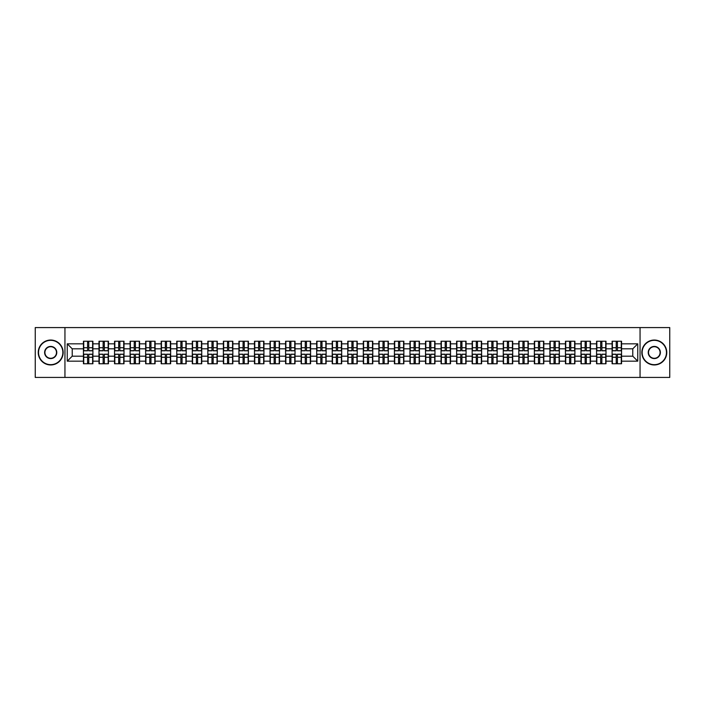 <?xml version="1.0" encoding="UTF-8"?>
<svg xmlns="http://www.w3.org/2000/svg" width="705" height="705" viewBox="0 0 705 705"><rect width="100%" height="100%" fill="white"/><g stroke="black" fill="none" stroke-linecap="round" stroke-linejoin="round"><path stroke-width="1.06" d="M640.052 377.422L669.75 377.422L669.75 327.578L640.052 327.578L640.052 377.422L64.948 377.422L64.948 327.578L35.25 327.578L35.25 377.422L64.948 377.422M640.052 327.578L64.948 327.578M632.773 356.184L632.773 348.816L621.563 348.816L621.563 356.184L632.773 356.184L637.752 361.171L637.752 343.829L621.563 343.829L621.563 341.238L612.09 341.238L612.09 348.816L606.009 348.816L606.009 356.184L612.09 356.184L612.09 348.816M637.752 361.171L621.563 361.171L621.563 363.762L612.09 363.762L612.09 361.171L606.009 361.171L606.009 363.762L596.545 363.762L596.545 361.171L590.464 361.171L590.464 363.762L580.99 363.762L580.99 361.171L574.91 361.171L574.91 363.762L565.445 363.762L565.445 361.171L559.365 361.171L559.365 363.762L549.9 363.762L549.9 361.171L543.819 361.171L543.819 363.762L534.346 363.762L534.346 361.171L528.265 361.171L528.265 363.762L518.801 363.762L518.801 361.171L512.72 361.171L512.72 363.762L503.255 363.762L503.255 361.171L497.175 361.171L497.175 363.762L487.701 363.762L487.701 361.171L481.621 361.171L481.621 363.762L472.156 363.762L472.156 361.171L466.075 361.171L466.075 363.762L456.602 363.762L456.602 361.171L450.521 361.171L450.521 363.762L441.057 363.762L441.057 361.171L434.976 361.171L434.976 363.762L425.512 363.762L425.512 361.171L419.431 361.171L419.431 363.762L409.957 363.762L409.957 361.171L403.877 361.171L403.877 363.762L394.412 363.762L394.412 361.171L388.332 361.171L388.332 363.762L378.867 363.762L378.867 361.171L372.786 361.171L372.786 363.762L363.313 363.762L363.313 361.171L357.232 361.171L357.232 363.762L347.768 363.762L347.768 361.171L341.687 361.171L341.687 363.762L332.214 363.762L332.214 361.171L326.133 361.171L326.133 363.762L316.668 363.762L316.668 361.171L310.588 361.171L310.588 363.762L301.123 363.762L301.123 361.171L295.043 361.171L295.043 363.762L285.569 363.762L285.569 361.171L279.488 361.171L279.488 363.762L270.024 363.762L270.024 361.171L263.943 361.171L263.943 363.762L254.479 363.762L254.479 361.171L248.398 361.171L248.398 363.762L238.924 363.762L238.924 361.171L232.844 361.171L232.844 363.762L223.379 363.762L223.379 361.171L217.299 361.171L217.299 363.762L207.825 363.762L207.825 361.171L201.745 361.171L201.745 363.762L192.28 363.762L192.28 361.171L186.199 361.171L186.199 363.762L176.735 363.762L176.735 361.171L170.654 361.171L170.654 363.762L161.181 363.762L161.181 361.171L155.1 361.171L155.1 363.762L145.635 363.762L145.635 361.171L139.555 361.171L139.555 363.762L130.09 363.762L130.09 361.171L124.01 361.171L124.01 363.762L114.536 363.762L114.536 361.171L108.455 361.171L108.455 363.762L98.991 363.762L98.991 361.171L92.91 361.171L92.91 363.762L83.437 363.762L83.437 361.171L67.248 361.171L67.248 343.829L83.437 343.829L83.437 348.816L72.227 348.816L72.227 356.184L83.437 356.184L83.437 348.816M612.09 343.829L606.009 343.829L606.009 341.238L596.545 341.238L596.545 343.829L590.464 343.829L590.464 341.238L580.99 341.238L580.99 343.829L574.91 343.829L574.91 341.238L565.445 341.238L565.445 343.829L559.365 343.829L559.365 341.238L549.9 341.238L549.9 343.829L543.819 343.829L543.819 341.238L534.346 341.238L534.346 343.829L528.265 343.829L528.265 341.238L518.801 341.238L518.801 343.829L512.72 343.829L512.72 341.238L503.255 341.238L503.255 343.829L497.175 343.829L497.175 341.238L487.701 341.238L487.701 343.829L481.621 343.829L481.621 341.238L472.156 341.238L472.156 343.829L466.075 343.829L466.075 341.238L456.602 341.238L456.602 343.829L450.521 343.829L450.521 341.238L441.057 341.238L441.057 343.829L434.976 343.829L434.976 341.238L425.512 341.238L425.512 343.829L419.431 343.829L419.431 341.238L409.957 341.238L409.957 343.829L403.877 343.829L403.877 341.238L394.412 341.238L394.412 343.829L388.332 343.829L388.332 341.238L378.867 341.238L378.867 343.829L372.786 343.829L372.786 341.238L363.313 341.238L363.313 343.829L357.232 343.829L357.232 341.238L347.768 341.238L347.768 343.829L341.687 343.829L341.687 341.238L332.214 341.238L332.214 343.829L326.133 343.829L326.133 341.238L316.668 341.238L316.668 343.829L310.588 343.829L310.588 341.238L301.123 341.238L301.123 343.829L295.043 343.829L295.043 341.238L285.569 341.238L285.569 343.829L279.488 343.829L279.488 341.238L270.024 341.238L270.024 343.829L263.943 343.829L263.943 341.238L254.479 341.238L254.479 343.829L248.398 343.829L248.398 341.238L238.924 341.238L238.924 343.829L232.844 343.829L232.844 341.238L223.379 341.238L223.379 343.829L217.299 343.829L217.299 341.238L207.825 341.238L207.825 343.829L201.745 343.829L201.745 341.238L192.28 341.238L192.28 343.829L186.199 343.829L186.199 341.238L176.735 341.238L176.735 343.829L170.654 343.829L170.654 341.238L161.181 341.238L161.181 343.829L155.1 343.829L155.1 341.238L145.635 341.238L145.635 343.829L139.555 343.829L139.555 341.238L130.09 341.238L130.09 343.829L124.01 343.829L124.01 341.238L114.536 341.238L114.536 343.829L108.455 343.829L108.455 341.238L98.991 341.238L98.991 343.829L92.91 343.829L92.91 341.238L83.437 341.238L83.437 343.829M612.09 356.184L612.09 361.171M606.009 356.184L606.009 361.171M606.009 343.829L606.009 348.816M590.464 356.184L596.545 356.184L596.545 348.816L590.464 348.816L590.464 361.171M596.545 356.184L596.545 361.171M596.545 343.829L596.545 348.816M590.464 343.829L590.464 348.816M574.91 356.184L580.99 356.184L580.99 348.816L574.91 348.816L574.91 361.171M580.99 356.184L580.99 361.171M580.99 343.829L580.99 348.816M574.91 343.829L574.91 348.816M559.365 356.184L565.445 356.184L565.445 348.816L559.365 348.816L559.365 361.171M565.445 356.184L565.445 361.171M565.445 343.829L565.445 348.816M559.365 343.829L559.365 348.816M543.819 356.184L549.9 356.184L549.9 348.816L543.819 348.816L543.819 361.171M549.9 356.184L549.9 361.171M549.9 343.829L549.9 348.816M543.819 343.829L543.819 348.816M528.265 356.184L534.346 356.184L534.346 348.816L528.265 348.816L528.265 361.171M534.346 356.184L534.346 361.171M534.346 343.829L534.346 348.816M528.265 343.829L528.265 348.816M512.72 356.184L518.801 356.184L518.801 348.816L512.72 348.816L512.72 361.171M518.801 356.184L518.801 361.171M518.801 343.829L518.801 348.816M512.72 343.829L512.72 348.816M497.175 356.184L503.255 356.184L503.255 348.816L497.175 348.816L497.175 361.171M503.255 356.184L503.255 361.171M503.255 343.829L503.255 348.816M497.175 343.829L497.175 348.816M481.621 356.184L487.701 356.184L487.701 348.816L481.621 348.816L481.621 361.171M487.701 356.184L487.701 361.171M487.701 343.829L487.701 348.816M481.621 343.829L481.621 348.816M466.075 356.184L472.156 356.184L472.156 348.816L466.075 348.816L466.075 361.171M472.156 356.184L472.156 361.171M472.156 343.829L472.156 348.816M466.075 343.829L466.075 348.816M450.521 356.184L456.602 356.184L456.602 348.816L450.521 348.816L450.521 361.171M456.602 356.184L456.602 361.171M456.602 343.829L456.602 348.816M450.521 343.829L450.521 348.816M434.976 356.184L441.057 356.184L441.057 348.816L434.976 348.816L434.976 361.171M441.057 356.184L441.057 361.171M441.057 343.829L441.057 348.816M434.976 343.829L434.976 348.816M419.431 356.184L425.512 356.184L425.512 348.816L419.431 348.816L419.431 361.171M425.512 356.184L425.512 361.171M425.512 343.829L425.512 348.816M419.431 343.829L419.431 348.816M403.877 356.184L409.957 356.184L409.957 348.816L403.877 348.816L403.877 361.171M409.957 356.184L409.957 361.171M409.957 343.829L409.957 348.816M403.877 343.829L403.877 348.816M388.332 356.184L394.412 356.184L394.412 348.816L388.332 348.816L388.332 361.171M394.412 356.184L394.412 361.171M394.412 343.829L394.412 348.816M388.332 343.829L388.332 348.816M372.786 356.184L378.867 356.184L378.867 348.816L372.786 348.816L372.786 361.171M378.867 356.184L378.867 361.171M378.867 343.829L378.867 348.816M372.786 343.829L372.786 348.816M357.232 356.184L363.313 356.184L363.313 348.816L357.232 348.816L357.232 361.171M363.313 356.184L363.313 361.171M363.313 343.829L363.313 348.816M357.232 343.829L357.232 348.816M341.687 356.184L347.768 356.184L347.768 348.816L341.687 348.816L341.687 361.171M347.768 356.184L347.768 361.171M347.768 343.829L347.768 348.816M341.687 343.829L341.687 348.816M326.133 356.184L332.214 356.184L332.214 348.816L326.133 348.816L326.133 361.171M332.214 356.184L332.214 361.171M332.214 343.829L332.214 348.816M326.133 343.829L326.133 348.816M310.588 356.184L316.668 356.184L316.668 348.816L310.588 348.816L310.588 361.171M316.668 356.184L316.668 361.171M316.668 343.829L316.668 348.816M310.588 343.829L310.588 348.816M295.043 356.184L301.123 356.184L301.123 348.816L295.043 348.816L295.043 361.171M301.123 356.184L301.123 361.171M301.123 343.829L301.123 348.816M295.043 343.829L295.043 348.816M279.488 356.184L285.569 356.184L285.569 348.816L279.488 348.816L279.488 361.171M285.569 356.184L285.569 361.171M285.569 343.829L285.569 348.816M279.488 343.829L279.488 348.816M263.943 356.184L270.024 356.184L270.024 348.816L263.943 348.816L263.943 361.171M270.024 356.184L270.024 361.171M270.024 343.829L270.024 348.816M263.943 343.829L263.943 348.816M248.398 356.184L254.479 356.184L254.479 348.816L248.398 348.816L248.398 361.171M254.479 356.184L254.479 361.171M254.479 343.829L254.479 348.816M248.398 343.829L248.398 348.816M232.844 356.184L238.924 356.184L238.924 348.816L232.844 348.816L232.844 361.171M238.924 356.184L238.924 361.171M238.924 343.829L238.924 348.816M232.844 343.829L232.844 348.816M217.299 356.184L223.379 356.184L223.379 348.816L217.299 348.816L217.299 361.171M223.379 356.184L223.379 361.171M223.379 343.829L223.379 348.816M217.299 343.829L217.299 348.816M201.745 356.184L207.825 356.184L207.825 348.816L201.745 348.816L201.745 361.171M207.825 356.184L207.825 361.171M207.825 343.829L207.825 348.816M201.745 343.829L201.745 348.816M186.199 356.184L192.28 356.184L192.28 348.816L186.199 348.816L186.199 361.171M192.28 356.184L192.28 361.171M192.28 343.829L192.28 348.816M186.199 343.829L186.199 348.816M170.654 356.184L176.735 356.184L176.735 348.816L170.654 348.816L170.654 361.171M176.735 356.184L176.735 361.171M176.735 343.829L176.735 348.816M170.654 343.829L170.654 348.816M155.1 356.184L161.181 356.184L161.181 348.816L155.1 348.816L155.1 361.171M161.181 356.184L161.181 361.171M161.181 343.829L161.181 348.816M155.1 343.829L155.1 348.816M139.555 356.184L145.635 356.184L145.635 348.816L139.555 348.816L139.555 361.171M145.635 356.184L145.635 361.171M145.635 343.829L145.635 348.816M139.555 343.829L139.555 348.816M124.01 356.184L130.09 356.184L130.09 348.816L124.01 348.816L124.01 361.171M130.09 356.184L130.09 361.171M130.09 343.829L130.09 348.816M124.01 343.829L124.01 348.816M108.455 356.184L114.536 356.184L114.536 348.816L108.455 348.816L108.455 361.171M114.536 356.184L114.536 361.171M114.536 343.829L114.536 348.816M108.455 343.829L108.455 348.816M92.91 356.184L98.991 356.184L98.991 348.816L92.91 348.816L92.91 361.171M98.991 356.184L98.991 361.171M98.991 343.829L98.991 348.816M92.91 343.829L92.91 348.816M83.437 356.184L83.437 361.171M72.227 356.184L67.248 361.171M67.248 343.829L72.227 348.816M621.563 356.184L621.563 361.171M621.563 343.829L621.563 348.816M637.752 343.829L632.773 348.816M92.611 341.238L92.611 350.808L88.777 350.808L88.777 341.238M87.579 341.238L87.579 350.808L83.736 350.808L83.736 341.238M87.579 342.533L88.777 342.533M88.777 346.217L87.579 346.217M83.736 363.762L83.736 354.192L87.579 354.192L87.579 363.762M88.777 363.762L88.777 354.192L92.611 354.192L92.611 363.762M88.777 362.467L87.579 362.467M87.579 358.783L88.777 358.783M50.698 364.661A12.161 12.161 0 0 0 62.86 352.5A12.161 12.161 0 0 0 50.698 340.339A12.161 12.161 0 0 0 38.537 352.5A12.161 12.161 0 0 0 50.698 364.661M50.698 340.039A12.461 12.461 0 0 1 63.159 352.5A12.461 12.461 0 0 1 50.698 364.961A12.461 12.461 0 0 1 38.237 352.5A12.461 12.461 0 0 1 50.698 340.039M50.698 358.581A6.081 6.081 0 0 1 44.618 352.5A6.081 6.081 0 0 1 50.698 346.419A6.081 6.081 0 0 1 56.779 352.5A6.081 6.081 0 0 1 50.698 358.581M50.698 346.719A5.781 5.781 0 0 0 44.917 352.5A5.781 5.781 0 0 0 50.698 358.281A5.781 5.781 0 0 0 56.479 352.5A5.781 5.781 0 0 0 50.698 346.719M654.302 364.661A12.161 12.161 0 0 0 666.463 352.5A12.161 12.161 0 0 0 654.302 340.339A12.161 12.161 0 0 0 642.14 352.5A12.161 12.161 0 0 0 654.302 364.661M654.302 340.039A12.461 12.461 0 0 1 666.763 352.5A12.461 12.461 0 0 1 654.302 364.961A12.461 12.461 0 0 1 641.841 352.5A12.461 12.461 0 0 1 654.302 340.039M654.302 358.581A6.081 6.081 0 0 1 648.221 352.5A6.081 6.081 0 0 1 654.302 346.419A6.081 6.081 0 0 1 660.382 352.5A6.081 6.081 0 0 1 654.302 358.581M654.302 346.719A5.781 5.781 0 0 0 648.521 352.5A5.781 5.781 0 0 0 654.302 358.281A5.781 5.781 0 0 0 660.083 352.5A5.781 5.781 0 0 0 654.302 346.719M108.156 341.238L108.156 350.808L104.322 350.808L104.322 341.238M103.124 341.238L103.124 350.808L99.29 350.808L99.29 341.238M103.124 342.533L104.322 342.533M104.322 346.217L103.124 346.217M123.71 341.238L123.71 350.808L119.868 350.808L119.868 341.238M118.678 341.238L118.678 350.808L114.836 350.808L114.836 341.238M118.678 342.533L119.868 342.533M119.868 346.217L118.678 346.217M139.255 341.238L139.255 350.808L135.422 350.808L135.422 341.238M134.223 341.238L134.223 350.808L130.381 350.808L130.381 341.238M134.223 342.533L135.422 342.533M135.422 346.217L134.223 346.217M154.8 341.238L154.8 350.808L150.967 350.808L150.967 341.238M149.768 341.238L149.768 350.808L145.935 350.808L145.935 341.238M149.768 342.533L150.967 342.533M150.967 346.217L149.768 346.217M170.354 341.238L170.354 350.808L166.512 350.808L166.512 341.238M165.322 341.238L165.322 350.808L161.48 350.808L161.48 341.238M165.322 342.533L166.512 342.533M166.512 346.217L165.322 346.217M99.29 363.762L99.29 354.192L103.124 354.192L103.124 363.762M104.322 363.762L104.322 354.192L108.156 354.192L108.156 363.762M104.322 362.467L103.124 362.467M103.124 358.783L104.322 358.783M114.836 363.762L114.836 354.192L118.678 354.192L118.678 363.762M119.868 363.762L119.868 354.192L123.71 354.192L123.71 363.762M119.868 362.467L118.678 362.467M118.678 358.783L119.868 358.783M130.381 363.762L130.381 354.192L134.223 354.192L134.223 363.762M135.422 363.762L135.422 354.192L139.255 354.192L139.255 363.762M135.422 362.467L134.223 362.467M134.223 358.783L135.422 358.783M145.935 363.762L145.935 354.192L149.768 354.192L149.768 363.762M150.967 363.762L150.967 354.192L154.8 354.192L154.8 363.762M150.967 362.467L149.768 362.467M149.768 358.783L150.967 358.783M161.48 363.762L161.48 354.192L165.322 354.192L165.322 363.762M166.512 363.762L166.512 354.192L170.354 354.192L170.354 363.762M166.512 362.467L165.322 362.467M165.322 358.783L166.512 358.783M185.9 341.238L185.9 350.808L182.066 350.808L182.066 341.238M180.868 341.238L180.868 350.808L177.034 350.808L177.034 341.238M180.868 342.533L182.066 342.533M182.066 346.217L180.868 346.217M177.034 363.762L177.034 354.192L180.868 354.192L180.868 363.762M182.066 363.762L182.066 354.192L185.9 354.192L185.9 363.762M182.066 362.467L180.868 362.467M180.868 358.783L182.066 358.783M201.454 341.238L201.454 350.808L197.612 350.808L197.612 341.238M196.413 341.238L196.413 350.808L192.58 350.808L192.58 341.238M196.413 342.533L197.612 342.533M197.612 346.217L196.413 346.217M192.58 363.762L192.58 354.192L196.413 354.192L196.413 363.762M197.612 363.762L197.612 354.192L201.454 354.192L201.454 363.762M197.612 362.467L196.413 362.467M196.413 358.783L197.612 358.783M216.999 341.238L216.999 350.808L213.166 350.808L213.166 341.238M211.967 341.238L211.967 350.808L208.125 350.808L208.125 341.238M211.967 342.533L213.166 342.533M213.166 346.217L211.967 346.217M208.125 363.762L208.125 354.192L211.967 354.192L211.967 363.762M213.166 363.762L213.166 354.192L216.999 354.192L216.999 363.762M213.166 362.467L211.967 362.467M211.967 358.783L213.166 358.783M232.544 341.238L232.544 350.808L228.711 350.808L228.711 341.238M227.512 341.238L227.512 350.808L223.679 350.808L223.679 341.238M227.512 342.533L228.711 342.533M228.711 346.217L227.512 346.217M223.679 363.762L223.679 354.192L227.512 354.192L227.512 363.762M228.711 363.762L228.711 354.192L232.544 354.192L232.544 363.762M228.711 362.467L227.512 362.467M227.512 358.783L228.711 358.783M248.098 341.238L248.098 350.808L244.256 350.808L244.256 341.238M243.066 341.238L243.066 350.808L239.224 350.808L239.224 341.238M243.066 342.533L244.256 342.533M244.256 346.217L243.066 346.217M239.224 363.762L239.224 354.192L243.066 354.192L243.066 363.762M244.256 363.762L244.256 354.192L248.098 354.192L248.098 363.762M244.256 362.467L243.066 362.467M243.066 358.783L244.256 358.783M263.644 341.238L263.644 350.808L259.81 350.808L259.81 341.238M258.612 341.238L258.612 350.808L254.769 350.808L254.769 341.238M258.612 342.533L259.81 342.533M259.81 346.217L258.612 346.217M254.769 363.762L254.769 354.192L258.612 354.192L258.612 363.762M259.81 363.762L259.81 354.192L263.644 354.192L263.644 363.762M259.81 362.467L258.612 362.467M258.612 358.783L259.81 358.783M279.189 341.238L279.189 350.808L275.355 350.808L275.355 341.238M274.157 341.238L274.157 350.808L270.323 350.808L270.323 341.238M274.157 342.533L275.355 342.533M275.355 346.217L274.157 346.217M270.323 363.762L270.323 354.192L274.157 354.192L274.157 363.762M275.355 363.762L275.355 354.192L279.189 354.192L279.189 363.762M275.355 362.467L274.157 362.467M274.157 358.783L275.355 358.783M294.743 341.238L294.743 350.808L290.901 350.808L290.901 341.238M289.711 341.238L289.711 350.808L285.869 350.808L285.869 341.238M289.711 342.533L290.901 342.533M290.901 346.217L289.711 346.217M285.869 363.762L285.869 354.192L289.711 354.192L289.711 363.762M290.901 363.762L290.901 354.192L294.743 354.192L294.743 363.762M290.901 362.467L289.711 362.467M289.711 358.783L290.901 358.783M310.288 341.238L310.288 350.808L306.455 350.808L306.455 341.238M305.256 341.238L305.256 350.808L301.423 350.808L301.423 341.238M305.256 342.533L306.455 342.533M306.455 346.217L305.256 346.217M301.423 363.762L301.423 354.192L305.256 354.192L305.256 363.762M306.455 363.762L306.455 354.192L310.288 354.192L310.288 363.762M306.455 362.467L305.256 362.467M305.256 358.783L306.455 358.783M325.842 341.238L325.842 350.808L322 350.808L322 341.238M320.801 341.238L320.801 350.808L316.968 350.808L316.968 341.238M320.801 342.533L322 342.533M322 346.217L320.801 346.217M316.968 363.762L316.968 354.192L320.801 354.192L320.801 363.762M322 363.762L322 354.192L325.842 354.192L325.842 363.762M322 362.467L320.801 362.467M320.801 358.783L322 358.783M341.387 341.238L341.387 350.808L337.545 350.808L337.545 341.238M336.356 341.238L336.356 350.808L332.513 350.808L332.513 341.238M336.356 342.533L337.545 342.533M337.545 346.217L336.356 346.217M332.513 363.762L332.513 354.192L336.356 354.192L336.356 363.762M337.545 363.762L337.545 354.192L341.387 354.192L341.387 363.762M337.545 362.467L336.356 362.467M336.356 358.783L337.545 358.783M356.933 341.238L356.933 350.808L353.099 350.808L353.099 341.238M351.901 341.238L351.901 350.808L348.067 350.808L348.067 341.238M351.901 342.533L353.099 342.533M353.099 346.217L351.901 346.217M348.067 363.762L348.067 354.192L351.901 354.192L351.901 363.762M353.099 363.762L353.099 354.192L356.933 354.192L356.933 363.762M353.099 362.467L351.901 362.467M351.901 358.783L353.099 358.783M372.487 341.238L372.487 350.808L368.644 350.808L368.644 341.238M367.455 341.238L367.455 350.808L363.613 350.808L363.613 341.238M367.455 342.533L368.644 342.533M368.644 346.217L367.455 346.217M363.613 363.762L363.613 354.192L367.455 354.192L367.455 363.762M368.644 363.762L368.644 354.192L372.487 354.192L372.487 363.762M368.644 362.467L367.455 362.467M367.455 358.783L368.644 358.783M388.032 341.238L388.032 350.808L384.199 350.808L384.199 341.238M383 341.238L383 350.808L379.158 350.808L379.158 341.238M383 342.533L384.199 342.533M384.199 346.217L383 346.217M379.158 363.762L379.158 354.192L383 354.192L383 363.762M384.199 363.762L384.199 354.192L388.032 354.192L388.032 363.762M384.199 362.467L383 362.467M383 358.783L384.199 358.783M403.577 341.238L403.577 350.808L399.744 350.808L399.744 341.238M398.545 341.238L398.545 350.808L394.712 350.808L394.712 341.238M398.545 342.533L399.744 342.533M399.744 346.217L398.545 346.217M394.712 363.762L394.712 354.192L398.545 354.192L398.545 363.762M399.744 363.762L399.744 354.192L403.577 354.192L403.577 363.762M399.744 362.467L398.545 362.467M398.545 358.783L399.744 358.783M419.131 341.238L419.131 350.808L415.289 350.808L415.289 341.238M414.099 341.238L414.099 350.808L410.257 350.808L410.257 341.238M414.099 342.533L415.289 342.533M415.289 346.217L414.099 346.217M410.257 363.762L410.257 354.192L414.099 354.192L414.099 363.762M415.289 363.762L415.289 354.192L419.131 354.192L419.131 363.762M415.289 362.467L414.099 362.467M414.099 358.783L415.289 358.783M434.677 341.238L434.677 350.808L430.843 350.808L430.843 341.238M429.645 341.238L429.645 350.808L425.811 350.808L425.811 341.238M429.645 342.533L430.843 342.533M430.843 346.217L429.645 346.217M425.811 363.762L425.811 354.192L429.645 354.192L429.645 363.762M430.843 363.762L430.843 354.192L434.677 354.192L434.677 363.762M430.843 362.467L429.645 362.467M429.645 358.783L430.843 358.783M450.231 341.238L450.231 350.808L446.388 350.808L446.388 341.238M445.19 341.238L445.19 350.808L441.356 350.808L441.356 341.238M445.19 342.533L446.388 342.533M446.388 346.217L445.19 346.217M441.356 363.762L441.356 354.192L445.19 354.192L445.19 363.762M446.388 363.762L446.388 354.192L450.231 354.192L450.231 363.762M446.388 362.467L445.19 362.467M445.19 358.783L446.388 358.783M465.776 341.238L465.776 350.808L461.934 350.808L461.934 341.238M460.744 341.238L460.744 350.808L456.902 350.808L456.902 341.238M460.744 342.533L461.934 342.533M461.934 346.217L460.744 346.217M456.902 363.762L456.902 354.192L460.744 354.192L460.744 363.762M461.934 363.762L461.934 354.192L465.776 354.192L465.776 363.762M461.934 362.467L460.744 362.467M460.744 358.783L461.934 358.783M481.321 341.238L481.321 350.808L477.488 350.808L477.488 341.238M476.289 341.238L476.289 350.808L472.456 350.808L472.456 341.238M476.289 342.533L477.488 342.533M477.488 346.217L476.289 346.217M472.456 363.762L472.456 354.192L476.289 354.192L476.289 363.762M477.488 363.762L477.488 354.192L481.321 354.192L481.321 363.762M477.488 362.467L476.289 362.467M476.289 358.783L477.488 358.783M496.875 341.238L496.875 350.808L493.033 350.808L493.033 341.238M491.834 341.238L491.834 350.808L488.001 350.808L488.001 341.238M491.834 342.533L493.033 342.533M493.033 346.217L491.834 346.217M488.001 363.762L488.001 354.192L491.834 354.192L491.834 363.762M493.033 363.762L493.033 354.192L496.875 354.192L496.875 363.762M493.033 362.467L491.834 362.467M491.834 358.783L493.033 358.783M512.42 341.238L512.42 350.808L508.587 350.808L508.587 341.238M507.388 341.238L507.388 350.808L503.546 350.808L503.546 341.238M507.388 342.533L508.587 342.533M508.587 346.217L507.388 346.217M503.546 363.762L503.546 354.192L507.388 354.192L507.388 363.762M508.587 363.762L508.587 354.192L512.42 354.192L512.42 363.762M508.587 362.467L507.388 362.467M507.388 358.783L508.587 358.783M527.966 341.238L527.966 350.808L524.132 350.808L524.132 341.238M522.934 341.238L522.934 350.808L519.1 350.808L519.1 341.238M522.934 342.533L524.132 342.533M524.132 346.217L522.934 346.217M519.1 363.762L519.1 354.192L522.934 354.192L522.934 363.762M524.132 363.762L524.132 354.192L527.966 354.192L527.966 363.762M524.132 362.467L522.934 362.467M522.934 358.783L524.132 358.783M543.52 341.238L543.52 350.808L539.678 350.808L539.678 341.238M538.488 341.238L538.488 350.808L534.646 350.808L534.646 341.238M538.488 342.533L539.678 342.533M539.678 346.217L538.488 346.217M534.646 363.762L534.646 354.192L538.488 354.192L538.488 363.762M539.678 363.762L539.678 354.192L543.52 354.192L543.52 363.762M539.678 362.467L538.488 362.467M538.488 358.783L539.678 358.783M559.065 341.238L559.065 350.808L555.232 350.808L555.232 341.238M554.033 341.238L554.033 350.808L550.2 350.808L550.2 341.238M554.033 342.533L555.232 342.533M555.232 346.217L554.033 346.217M550.2 363.762L550.2 354.192L554.033 354.192L554.033 363.762M555.232 363.762L555.232 354.192L559.065 354.192L559.065 363.762M555.232 362.467L554.033 362.467M554.033 358.783L555.232 358.783M574.619 341.238L574.619 350.808L570.777 350.808L570.777 341.238M569.578 341.238L569.578 350.808L565.745 350.808L565.745 341.238M569.578 342.533L570.777 342.533M570.777 346.217L569.578 346.217M565.745 363.762L565.745 354.192L569.578 354.192L569.578 363.762M570.777 363.762L570.777 354.192L574.619 354.192L574.619 363.762M570.777 362.467L569.578 362.467M569.578 358.783L570.777 358.783M590.164 341.238L590.164 350.808L586.322 350.808L586.322 341.238M585.132 341.238L585.132 350.808L581.29 350.808L581.29 341.238M585.132 342.533L586.322 342.533M586.322 346.217L585.132 346.217M581.29 363.762L581.29 354.192L585.132 354.192L585.132 363.762M586.322 363.762L586.322 354.192L590.164 354.192L590.164 363.762M586.322 362.467L585.132 362.467M585.132 358.783L586.322 358.783M605.71 341.238L605.71 350.808L601.876 350.808L601.876 341.238M600.678 341.238L600.678 350.808L596.844 350.808L596.844 341.238M600.678 342.533L601.876 342.533M601.876 346.217L600.678 346.217M596.844 363.762L596.844 354.192L600.678 354.192L600.678 363.762M601.876 363.762L601.876 354.192L605.71 354.192L605.71 363.762M601.876 362.467L600.678 362.467M600.678 358.783L601.876 358.783M621.264 341.238L621.264 350.808L617.421 350.808L617.421 341.238M616.223 341.238L616.223 350.808L612.389 350.808L612.389 341.238M616.223 342.533L617.421 342.533M617.421 346.217L616.223 346.217M612.389 363.762L612.389 354.192L616.223 354.192L616.223 363.762M617.421 363.762L617.421 354.192L621.264 354.192L621.264 363.762M617.421 362.467L616.223 362.467M616.223 358.783L617.421 358.783M87.579 347.732L83.736 347.732M87.579 350.676L83.736 350.676M92.611 347.732L88.777 347.732M92.611 350.676L88.777 350.676M88.777 357.268L92.611 357.268M88.777 354.324L92.611 354.324M83.736 357.268L87.579 357.268M83.736 354.324L87.579 354.324M103.124 347.732L99.29 347.732M103.124 350.676L99.29 350.676M108.156 347.732L104.322 347.732M108.156 350.676L104.322 350.676M118.678 347.732L114.836 347.732M118.678 350.676L114.836 350.676M123.71 347.732L119.868 347.732M123.71 350.676L119.868 350.676M134.223 347.732L130.381 347.732M134.223 350.676L130.381 350.676M139.255 347.732L135.422 347.732M139.255 350.676L135.422 350.676M149.768 347.732L145.935 347.732M149.768 350.676L145.935 350.676M154.8 347.732L150.967 347.732M154.8 350.676L150.967 350.676M165.322 347.732L161.48 347.732M165.322 350.676L161.48 350.676M170.354 347.732L166.512 347.732M170.354 350.676L166.512 350.676M104.322 357.268L108.156 357.268M104.322 354.324L108.156 354.324M99.29 357.268L103.124 357.268M99.29 354.324L103.124 354.324M119.868 357.268L123.71 357.268M119.868 354.324L123.71 354.324M114.836 357.268L118.678 357.268M114.836 354.324L118.678 354.324M135.422 357.268L139.255 357.268M135.422 354.324L139.255 354.324M130.381 357.268L134.223 357.268M130.381 354.324L134.223 354.324M150.967 357.268L154.8 357.268M150.967 354.324L154.8 354.324M145.935 357.268L149.768 357.268M145.935 354.324L149.768 354.324M166.512 357.268L170.354 357.268M166.512 354.324L170.354 354.324M161.48 357.268L165.322 357.268M161.48 354.324L165.322 354.324M180.868 347.732L177.034 347.732M180.868 350.676L177.034 350.676M185.9 347.732L182.066 347.732M185.9 350.676L182.066 350.676M182.066 357.268L185.9 357.268M182.066 354.324L185.9 354.324M177.034 357.268L180.868 357.268M177.034 354.324L180.868 354.324M196.413 347.732L192.58 347.732M196.413 350.676L192.58 350.676M201.454 347.732L197.612 347.732M201.454 350.676L197.612 350.676M197.612 357.268L201.454 357.268M197.612 354.324L201.454 354.324M192.58 357.268L196.413 357.268M192.58 354.324L196.413 354.324M211.967 347.732L208.125 347.732M211.967 350.676L208.125 350.676M216.999 347.732L213.166 347.732M216.999 350.676L213.166 350.676M213.166 357.268L216.999 357.268M213.166 354.324L216.999 354.324M208.125 357.268L211.967 357.268M208.125 354.324L211.967 354.324M227.512 347.732L223.679 347.732M227.512 350.676L223.679 350.676M232.544 347.732L228.711 347.732M232.544 350.676L228.711 350.676M228.711 357.268L232.544 357.268M228.711 354.324L232.544 354.324M223.679 357.268L227.512 357.268M223.679 354.324L227.512 354.324M243.066 347.732L239.224 347.732M243.066 350.676L239.224 350.676M248.098 347.732L244.256 347.732M248.098 350.676L244.256 350.676M244.256 357.268L248.098 357.268M244.256 354.324L248.098 354.324M239.224 357.268L243.066 357.268M239.224 354.324L243.066 354.324M258.612 347.732L254.769 347.732M258.612 350.676L254.769 350.676M263.644 347.732L259.81 347.732M263.644 350.676L259.81 350.676M259.81 357.268L263.644 357.268M259.81 354.324L263.644 354.324M254.769 357.268L258.612 357.268M254.769 354.324L258.612 354.324M274.157 347.732L270.323 347.732M274.157 350.676L270.323 350.676M279.189 347.732L275.355 347.732M279.189 350.676L275.355 350.676M275.355 357.268L279.189 357.268M275.355 354.324L279.189 354.324M270.323 357.268L274.157 357.268M270.323 354.324L274.157 354.324M289.711 347.732L285.869 347.732M289.711 350.676L285.869 350.676M294.743 347.732L290.901 347.732M294.743 350.676L290.901 350.676M290.901 357.268L294.743 357.268M290.901 354.324L294.743 354.324M285.869 357.268L289.711 357.268M285.869 354.324L289.711 354.324M305.256 347.732L301.423 347.732M305.256 350.676L301.423 350.676M310.288 347.732L306.455 347.732M310.288 350.676L306.455 350.676M306.455 357.268L310.288 357.268M306.455 354.324L310.288 354.324M301.423 357.268L305.256 357.268M301.423 354.324L305.256 354.324M320.801 347.732L316.968 347.732M320.801 350.676L316.968 350.676M325.842 347.732L322 347.732M325.842 350.676L322 350.676M322 357.268L325.842 357.268M322 354.324L325.842 354.324M316.968 357.268L320.801 357.268M316.968 354.324L320.801 354.324M336.356 347.732L332.513 347.732M336.356 350.676L332.513 350.676M341.387 347.732L337.545 347.732M341.387 350.676L337.545 350.676M337.545 357.268L341.387 357.268M337.545 354.324L341.387 354.324M332.513 357.268L336.356 357.268M332.513 354.324L336.356 354.324M351.901 347.732L348.067 347.732M351.901 350.676L348.067 350.676M356.933 347.732L353.099 347.732M356.933 350.676L353.099 350.676M353.099 357.268L356.933 357.268M353.099 354.324L356.933 354.324M348.067 357.268L351.901 357.268M348.067 354.324L351.901 354.324M367.455 347.732L363.613 347.732M367.455 350.676L363.613 350.676M372.487 347.732L368.644 347.732M372.487 350.676L368.644 350.676M368.644 357.268L372.487 357.268M368.644 354.324L372.487 354.324M363.613 357.268L367.455 357.268M363.613 354.324L367.455 354.324M383 347.732L379.158 347.732M383 350.676L379.158 350.676M388.032 347.732L384.199 347.732M388.032 350.676L384.199 350.676M384.199 357.268L388.032 357.268M384.199 354.324L388.032 354.324M379.158 357.268L383 357.268M379.158 354.324L383 354.324M398.545 347.732L394.712 347.732M398.545 350.676L394.712 350.676M403.577 347.732L399.744 347.732M403.577 350.676L399.744 350.676M399.744 357.268L403.577 357.268M399.744 354.324L403.577 354.324M394.712 357.268L398.545 357.268M394.712 354.324L398.545 354.324M414.099 347.732L410.257 347.732M414.099 350.676L410.257 350.676M419.131 347.732L415.289 347.732M419.131 350.676L415.289 350.676M415.289 357.268L419.131 357.268M415.289 354.324L419.131 354.324M410.257 357.268L414.099 357.268M410.257 354.324L414.099 354.324M429.645 347.732L425.811 347.732M429.645 350.676L425.811 350.676M434.677 347.732L430.843 347.732M434.677 350.676L430.843 350.676M430.843 357.268L434.677 357.268M430.843 354.324L434.677 354.324M425.811 357.268L429.645 357.268M425.811 354.324L429.645 354.324M445.19 347.732L441.356 347.732M445.19 350.676L441.356 350.676M450.231 347.732L446.388 347.732M450.231 350.676L446.388 350.676M446.388 357.268L450.231 357.268M446.388 354.324L450.231 354.324M441.356 357.268L445.19 357.268M441.356 354.324L445.19 354.324M460.744 347.732L456.902 347.732M460.744 350.676L456.902 350.676M465.776 347.732L461.934 347.732M465.776 350.676L461.934 350.676M461.934 357.268L465.776 357.268M461.934 354.324L465.776 354.324M456.902 357.268L460.744 357.268M456.902 354.324L460.744 354.324M476.289 347.732L472.456 347.732M476.289 350.676L472.456 350.676M481.321 347.732L477.488 347.732M481.321 350.676L477.488 350.676M477.488 357.268L481.321 357.268M477.488 354.324L481.321 354.324M472.456 357.268L476.289 357.268M472.456 354.324L476.289 354.324M491.834 347.732L488.001 347.732M491.834 350.676L488.001 350.676M496.875 347.732L493.033 347.732M496.875 350.676L493.033 350.676M493.033 357.268L496.875 357.268M493.033 354.324L496.875 354.324M488.001 357.268L491.834 357.268M488.001 354.324L491.834 354.324M507.388 347.732L503.546 347.732M507.388 350.676L503.546 350.676M512.42 347.732L508.587 347.732M512.42 350.676L508.587 350.676M508.587 357.268L512.42 357.268M508.587 354.324L512.42 354.324M503.546 357.268L507.388 357.268M503.546 354.324L507.388 354.324M522.934 347.732L519.1 347.732M522.934 350.676L519.1 350.676M527.966 347.732L524.132 347.732M527.966 350.676L524.132 350.676M524.132 357.268L527.966 357.268M524.132 354.324L527.966 354.324M519.1 357.268L522.934 357.268M519.1 354.324L522.934 354.324M538.488 347.732L534.646 347.732M538.488 350.676L534.646 350.676M543.52 347.732L539.678 347.732M543.52 350.676L539.678 350.676M539.678 357.268L543.52 357.268M539.678 354.324L543.52 354.324M534.646 357.268L538.488 357.268M534.646 354.324L538.488 354.324M554.033 347.732L550.2 347.732M554.033 350.676L550.2 350.676M559.065 347.732L555.232 347.732M559.065 350.676L555.232 350.676M555.232 357.268L559.065 357.268M555.232 354.324L559.065 354.324M550.2 357.268L554.033 357.268M550.2 354.324L554.033 354.324M569.578 347.732L565.745 347.732M569.578 350.676L565.745 350.676M574.619 347.732L570.777 347.732M574.619 350.676L570.777 350.676M570.777 357.268L574.619 357.268M570.777 354.324L574.619 354.324M565.745 357.268L569.578 357.268M565.745 354.324L569.578 354.324M585.132 347.732L581.29 347.732M585.132 350.676L581.29 350.676M590.164 347.732L586.322 347.732M590.164 350.676L586.322 350.676M586.322 357.268L590.164 357.268M586.322 354.324L590.164 354.324M581.29 357.268L585.132 357.268M581.29 354.324L585.132 354.324M600.678 347.732L596.844 347.732M600.678 350.676L596.844 350.676M605.71 347.732L601.876 347.732M605.71 350.676L601.876 350.676M601.876 357.268L605.71 357.268M601.876 354.324L605.71 354.324M596.844 357.268L600.678 357.268M596.844 354.324L600.678 354.324M616.223 347.732L612.389 347.732M616.223 350.676L612.389 350.676M621.264 347.732L617.421 347.732M621.264 350.676L617.421 350.676M617.421 357.268L621.264 357.268M617.421 354.324L621.264 354.324M612.389 357.268L616.223 357.268M612.389 354.324L616.223 354.324"/></g></svg>
